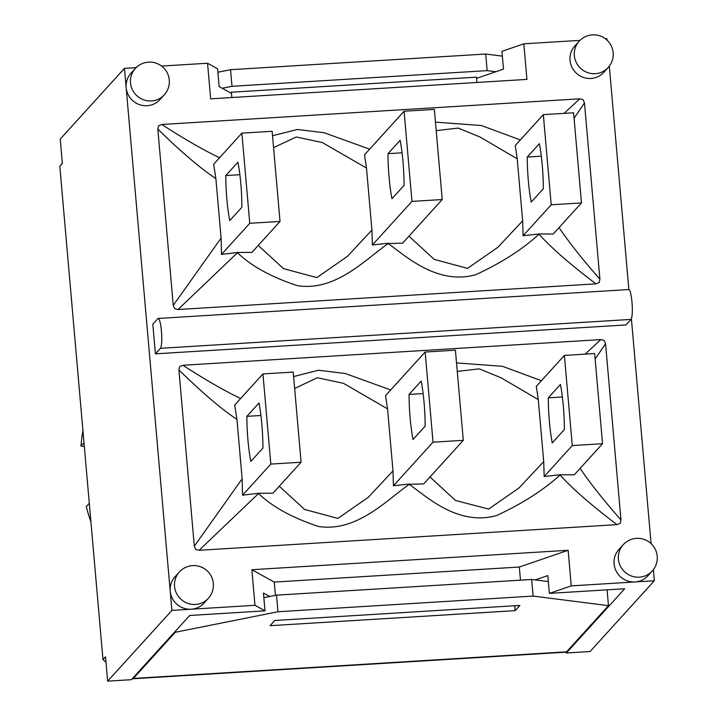 <?xml version="1.0" encoding="UTF-8"?>
<svg xmlns="http://www.w3.org/2000/svg" width="717" height="717" viewBox="0 0 717 717"><rect width="100%" height="100%" fill="white"/><g stroke="black" fill="none" stroke-linecap="round" stroke-linejoin="round"><path stroke-width="1.08" d="M84.328 446.548L80.976 446.126A183.185 178.497 -137.8 0 1 82.939 430.603M90.907 521.743A183.185 178.497 -137.8 0 1 86.264 506.623L89.293 503.289M84.006 442.801L80.976 446.126M221.087 238.08L221.508 254.418L249.767 223.301L241.88 133.156L213.621 164.274L215.88 178.587L221.087 238.08L173.254 305.406L157.83 129.132C181.437 152.192 200.787 168.683 215.88 178.587M157.83 129.132L158.556 125.834L161.827 124.48L579.721 98.821L564.109 113.367M219.545 157.749C203.287 149.952 184.045 138.865 161.827 124.48M520.363 139.923L481.403 125.538L435.461 122.123M369.64 149.181L324.183 132.744L297.43 129.472L272.532 135.728M579.721 98.821L583.046 99.627L584.48 102.925L599.905 279.2C582.643 259.581 569.029 242.391 559.045 227.621M574.066 118.242L584.48 102.925M515.254 145.578L517.217 158.815L522.639 220.827L497.957 247.248L467.52 268.382L434.224 259.393L408.941 236.198M436.205 130.646L458.19 128.074L480.005 137.01L517.217 158.807M551.212 204.784L523.114 235.732L539.085 233.957L553.219 234.047L581.469 202.929L551.212 204.784L543.325 114.639L573.582 112.784L581.469 202.929M599.905 279.2L599.179 282.507L595.908 283.851L178.022 309.52L237.461 252.751C251.335 266.097 271.331 277.076 297.456 285.68C335.726 291.694 365.804 259.034 388.238 243.538C406.297 256.596 437.361 285.187 475.55 274.799C500.986 263.121 522.146 249.597 539.023 234.235C550.916 247.535 569.881 264.08 595.908 283.851M388.238 243.538L402.649 243.135L442.228 199.541L411.97 201.396L404.083 111.252L434.35 109.396L442.228 199.541M522.639 220.827L523.114 235.785M221.508 254.418L237.479 252.483L251.9 252.393M178.022 309.52L174.688 308.713L173.254 305.406M273.571 147.63L296.211 136.992L322.327 142.549L366.495 168.065L371.917 230.085L347.288 256.48L316.842 277.604L283.529 268.651L258.219 245.456M371.917 230.085L372.383 244.99L388.282 243.224M364.532 154.836L366.495 168.065M251.927 252.393L280.024 221.445L249.767 223.301M241.88 133.156L272.137 131.301L280.024 221.445M515.218 145.587L543.325 114.639M364.496 154.845L404.083 111.252M237.927 162.212A46.524 7.591 86.5 0 1 241.871 207.285L229.745 220.63A46.524 7.591 86.5 0 1 225.801 175.557L237.927 162.212M239.863 174.697L225.801 175.557M527.255 157.05L539.372 143.705A46.524 7.591 86.5 0 1 543.316 188.777L531.198 202.122A46.524 7.591 86.5 0 1 527.255 157.05L541.308 156.181M372.383 244.99L411.97 201.396M388.014 153.662L400.131 140.317A46.524 7.591 86.5 0 1 404.074 185.389L391.957 198.734A46.524 7.591 86.5 0 1 388.014 153.662L402.067 152.802M242.149 478.857L242.57 495.196L270.829 464.078L262.942 373.933L234.683 405.051L236.942 419.373L242.149 478.857L194.316 546.193L178.9 369.918C202.508 392.979 221.858 409.461 236.942 419.373M178.9 369.918L179.626 366.611L182.898 365.267L600.783 339.598L585.18 354.144M240.616 398.527C224.349 390.729 205.116 379.643 182.898 365.267M541.434 380.7L502.474 366.315L456.523 362.901M390.711 389.958L345.262 373.503L318.527 370.223L293.603 376.568M600.783 339.598L604.117 340.414L605.551 343.712L620.976 519.986C603.714 500.358 590.091 483.168 580.116 468.407M595.128 359.02L605.551 343.712M536.316 386.364L538.279 399.593L543.71 461.614L519.045 487.918L488.627 509.088L455.385 500.421L430.012 476.975M457.267 371.424L479.252 368.852L501.066 377.787L538.279 399.593M572.274 445.571L544.176 476.518L560.147 474.744L574.281 474.824L602.54 443.706L572.274 445.571L564.387 355.426L594.653 353.562L602.54 443.706M620.976 519.986L620.25 523.285L616.97 524.638L199.084 550.298L258.532 493.538C272.442 506.874 292.437 517.862 318.518 526.502C356.878 532.274 386.642 500.072 409.299 484.316C427.135 497.257 458.539 526.269 496.612 515.523C522.075 503.8 543.235 490.294 560.085 475.012C571.978 488.322 590.942 504.858 616.97 524.638M409.299 484.316L423.666 483.885M543.71 461.614L544.194 476.527M242.57 495.196L258.541 493.26L272.989 493.197M199.084 550.298L195.759 549.491L194.316 546.193M392.988 470.872L368.296 497.293L337.859 518.427L304.564 509.437L279.289 486.234M294.642 388.497L317.29 377.734L343.38 383.299L387.556 408.851L392.988 470.863L393.445 485.776L409.344 484.002M393.445 485.776L433.032 442.183L425.145 352.038L385.567 395.623L387.556 408.851M272.989 493.171L301.095 462.223L270.829 464.078M423.711 483.912L463.299 440.319L433.032 442.183M425.145 352.038L455.412 350.174L463.299 440.319M409.075 394.44L421.193 381.094A46.524 7.591 86.5 0 1 425.136 426.167L413.019 439.512A46.524 7.591 86.5 0 1 409.075 394.44L423.129 393.579M258.989 402.999A46.524 7.591 86.5 0 1 262.933 448.071L250.816 461.416A46.524 7.591 86.5 0 1 246.872 416.344L258.989 402.999M260.925 415.484L246.872 416.344M262.942 373.933L293.208 372.078L301.095 462.223M564.378 429.555L552.26 442.9A46.524 7.591 86.5 0 1 548.317 397.827L560.434 384.482A46.524 7.591 86.5 0 1 564.378 429.555M562.37 396.967L548.317 397.827M536.289 386.373L564.387 355.426M515.147 610.642L270.076 625.69L274.808 620.474L519.879 605.426L515.147 610.642L514.716 605.74M208.324 598.345A19.583 19.583 0 0 0 200.079 566.618A19.583 19.583 0 0 0 179.331 572.014A19.583 19.081 42.2 0 0 180.998 599.304A19.583 19.081 42.2 0 0 208.324 598.345L203.995 603.114A19.583 19.081 -137.8 0 1 191.179 609.217A19.583 19.081 -137.8 0 1 170.207 591.131L171.901 610.4L107.649 681.15L105.524 656.835L102.97 659.64L59.807 166.219L62.343 163.27M217.887 72.229L230.542 69.692L231.994 86.3L222.189 88.263M495.85 71.736L487.157 70.633L485.705 54.026L230.542 69.692M485.705 54.026L502.366 56.141M263.856 597.673L276.52 595.146L277.972 611.753L175.289 632.269L133.371 678.434A24.1 3.935 86.5 0 1 132.77 678.766L565.955 652.165A24.1 3.935 -93.5 0 0 566.555 651.825L608.473 605.668L607.084 589.831M105.999 662.221L102.97 659.64M59.807 166.219L62.352 163.413L60.228 139.098L124.471 68.348L126.156 87.617A19.583 19.081 -137.8 0 1 130.951 73.268L135.28 68.5A19.583 19.081 42.2 0 0 136.947 95.8A19.583 19.081 42.2 0 0 164.274 94.832A19.583 19.583 0 0 0 156.028 63.114A19.583 19.583 0 0 0 135.28 68.5M175.289 632.269L175.217 631.426M608.473 605.668L533.134 596.078L531.673 579.479L548.344 581.595M231.994 86.3L487.157 70.633M579.981 40.367L523.831 43.818L501.945 51.319L503.504 69.11L476.572 78.35L476.464 77.158L231.394 92.215L230.713 92.968M277.972 611.753L533.134 596.078M531.673 579.479L276.52 595.146M107.649 681.15L131.39 679.689L189.709 615.464L265.012 610.839L254.974 605.3L251.864 569.719L568.142 550.289L571.252 585.879L635.047 581.953A19.583 19.081 -137.8 0 1 616.073 570.92A19.583 19.081 -137.8 0 1 618.861 549.518L623.19 544.75A19.583 19.081 42.2 0 0 624.857 572.041A19.583 19.081 42.2 0 0 652.183 571.082A19.583 19.583 0 0 0 643.938 539.354A19.583 19.583 0 0 0 623.19 544.75M520.47 580.161L519.323 567.03L568.142 550.289M275.409 595.37L274.252 582.079L519.323 567.03M630.996 319.415A15.066 2.456 -93.5 0 0 632.071 303.255A15.066 2.456 -93.5 0 0 628.773 289.551L158.206 318.456A15.066 2.456 86.5 0 1 161.504 332.159A15.066 2.456 86.5 0 1 160.429 348.319L630.996 319.415L625.977 324.935L155.419 353.839L152.82 324.183L157.839 318.662A15.066 2.456 86.5 0 1 158.206 318.456M155.419 353.839L160.429 348.319M164.274 94.832L159.945 99.6A19.583 19.081 -137.8 0 1 139.385 104.61A19.583 19.081 -137.8 0 1 126.156 87.617L170.207 591.131A19.583 19.081 -137.8 0 1 175.002 576.782L179.331 572.014M652.183 571.082L647.854 575.85A19.583 19.081 -137.8 0 1 635.047 581.953L654.325 580.77L653.357 569.665M608.133 67.577L603.804 72.345A19.583 19.081 -137.8 0 1 576.477 73.304A19.583 19.081 -137.8 0 1 574.81 46.013L579.139 41.245A19.583 19.081 42.2 0 0 580.806 68.536A19.583 19.081 42.2 0 0 608.133 67.577A19.583 19.583 0 0 0 599.887 35.85A19.583 19.583 0 0 0 579.139 41.245M136.122 67.631L124.471 68.348M607.03 40.116L606.905 38.718L605.471 38.808M171.901 610.4L254.974 605.3M651.081 543.629L631.399 318.68M628.854 289.56L609.307 66.152M523.831 43.818L526.941 79.399L210.664 98.829L207.554 63.248L161.612 66.063M231.394 92.215L231.86 97.53M207.554 63.248L217.583 68.787L219.142 86.578L231.492 93.398M476.572 78.35L476.93 82.473M269.709 596.508L263.453 593.049L265.012 610.839M251.864 569.719L274.252 582.079M571.252 585.879L549.374 593.38L547.815 575.59L535.169 579.919M549.374 593.38L624.668 588.756L566.349 652.981L590.082 651.52L654.325 580.77M566.349 652.981L566.269 652.067M566.555 651.825L133.371 678.434"/></g></svg>
